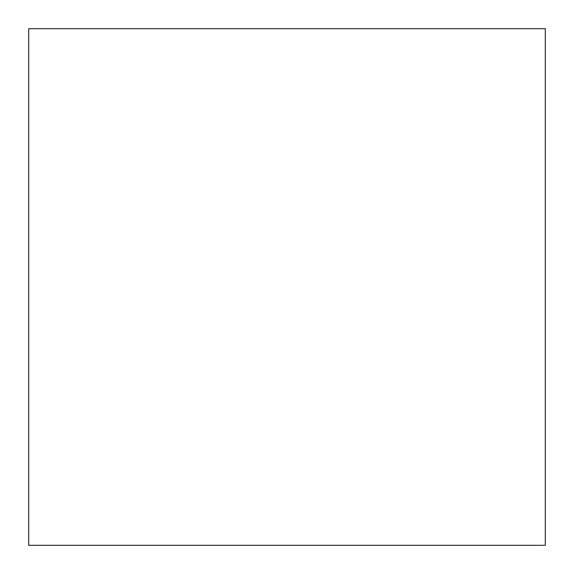 <?xml version="1.0" encoding="UTF-8"?>
<svg xmlns="http://www.w3.org/2000/svg" width="574" height="574" viewBox="0 0 574 574"><rect width="100%" height="100%" fill="white"/><g stroke="black" fill="none" stroke-linecap="round" stroke-linejoin="round"><path stroke-width="0.43" stroke-dasharray="2.87 2.15" d="M28.7 545.3L28.7 28.7L545.3 28.7L545.3 545.3L28.7 545.3L28.7 28.7L545.3 28.7L545.3 545.3L28.7 545.3"/><path stroke-width="0.86" d="M28.7 28.7L28.7 545.3L545.3 545.3L545.3 28.7L28.7 28.7L545.3 28.7L545.3 545.3L28.7 545.3L28.7 28.7"/></g></svg>
